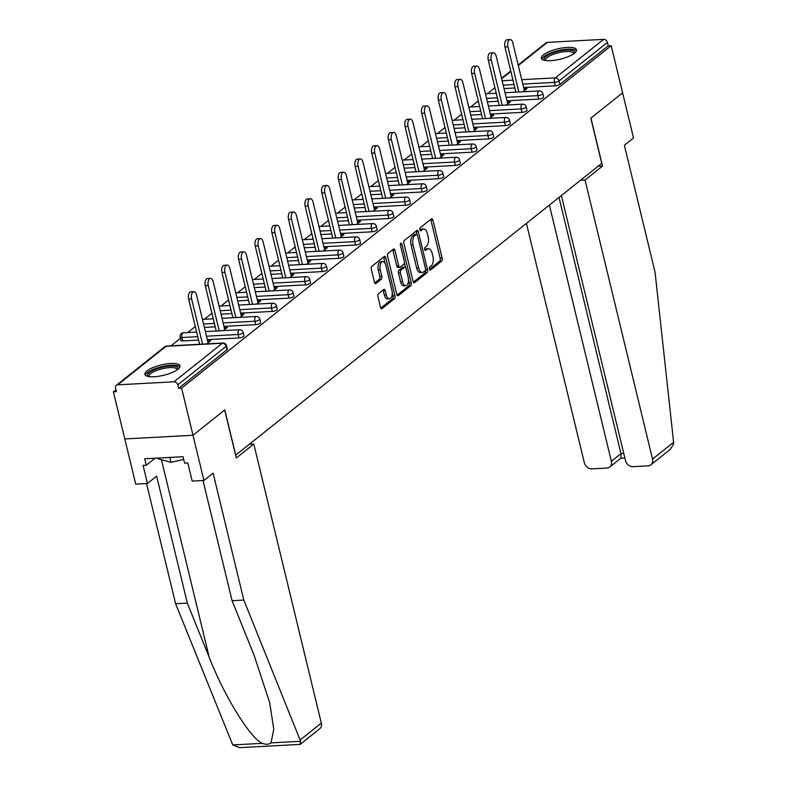 <?xml version="1.0" encoding="UTF-8"?>
<svg xmlns="http://www.w3.org/2000/svg" width="787" height="787" viewBox="0 0 787 787"><rect width="100%" height="100%" fill="white"/><g stroke="black" fill="none" stroke-linecap="round" stroke-linejoin="round"><path stroke-width="1.18" d="M429.397 269.105A1.594 0.817 86.9 0 0 430.214 270.108A1.594 0.817 86.9 0 0 430.489 270L441.615 261.127A2.272 1.161 86.9 0 0 442.146 258.185L432.948 220.163A2.272 1.161 86.9 0 0 431.788 218.737A2.272 1.161 86.9 0 0 431.394 218.894L420.268 227.758A1.594 0.817 86.9 0 0 419.894 229.824A1.594 0.817 86.9 0 0 420.711 230.827A1.594 0.817 86.9 0 0 420.986 230.719L422.422 229.568A7.28 3.719 86.9 0 1 423.662 229.066A7.28 3.719 86.9 0 1 427.41 233.66L428.177 236.828A7.28 3.719 86.9 0 1 426.456 246.252L425.019 247.403A1.594 0.817 86.9 0 0 424.646 249.469A1.594 0.817 86.9 0 0 425.462 250.473A1.594 0.817 86.9 0 0 425.737 250.355L427.174 249.213A7.28 3.719 86.9 0 1 428.413 248.702A7.28 3.719 86.9 0 1 432.161 253.296L432.929 256.464A7.28 3.719 86.9 0 1 431.207 265.898L429.771 267.039A1.594 0.817 86.9 0 0 429.397 269.105M177.931 369.29A18.062 5.312 -13.6 0 0 179.977 365.876A18.062 5.312 -13.6 0 0 166.106 363.978A18.062 5.312 -13.6 0 0 146.913 370.952A18.062 5.312 -13.6 0 0 144.857 374.366A18.062 5.312 -13.6 0 0 158.738 376.265A18.062 5.312 -13.6 0 0 177.931 369.29M574.461 53.211A18.062 5.312 -13.6 0 0 576.507 49.797A18.062 5.312 -13.6 0 0 562.636 47.899A18.062 5.312 -13.6 0 0 543.443 54.874A18.062 5.312 -13.6 0 0 541.387 58.297A18.062 5.312 -13.6 0 0 555.268 60.186A18.062 5.312 -13.6 0 0 574.461 53.211M378.468 293.708A2.272 1.161 86.9 0 0 377.927 296.65L380.505 307.314A2.272 1.161 86.9 0 0 381.675 308.75A2.272 1.161 86.9 0 0 382.069 308.593L394.425 298.745A2.272 1.161 86.9 0 0 394.966 295.794L385.768 257.782A2.272 1.161 86.9 0 0 384.597 256.346A2.272 1.161 86.9 0 0 384.213 256.503L371.848 266.35A2.272 1.161 86.9 0 0 371.316 269.302L374.425 282.189A2.272 1.161 86.9 0 0 375.596 283.615A2.272 1.161 86.9 0 0 375.989 283.458L381.282 279.247A2.272 1.161 86.9 0 0 381.813 276.296L380.269 269.911A6.08 3.109 86.9 0 1 382.748 261.609A6.08 3.109 86.9 0 1 385.876 265.445L391.926 290.472A6.08 3.109 86.9 0 1 389.447 298.775A6.08 3.109 86.9 0 1 386.319 294.938L385.315 290.767A2.272 1.161 86.9 0 0 384.145 289.331A2.272 1.161 86.9 0 0 383.751 289.488L378.468 293.708M561.377 195.52L625.488 460.533A6.945 5.617 -128.6 0 0 633.014 466.661L648.134 465.855A6.945 5.617 -128.6 0 0 650.898 464.832A6.945 5.617 -128.6 0 0 652.531 459.077L673.603 442.284L655.069 272.263L624.366 145.32L633.535 138L622.606 92.817L590.811 118.168L601.74 163.352L235.726 455.102L224.797 409.919L193.002 435.27L181.6 388.148L611.214 45.695L608.223 45.862L607.397 42.419L559.055 80.953L559.891 84.396L608.223 45.862M598.031 166.303L602.527 166.067L590.919 118.08L622.606 92.817L611.214 45.695M413.086 281.353A2.272 1.161 86.9 0 0 414.257 282.789A2.272 1.161 86.9 0 0 414.641 282.631L427.007 272.774A2.272 1.161 86.9 0 0 427.538 269.833L418.34 231.811A2.272 1.161 86.9 0 0 417.169 230.375A2.272 1.161 86.9 0 0 416.785 230.542L404.42 240.389A2.272 1.161 86.9 0 0 403.888 243.34L413.086 281.353M410.716 285.76L398.36 295.607A2.272 1.161 86.9 0 1 397.966 295.774A2.272 1.161 86.9 0 1 396.796 294.338L387.598 256.316A2.272 1.161 86.9 0 1 388.139 253.375L393.421 249.154A2.272 1.161 86.9 0 1 393.815 248.997A2.272 1.161 86.9 0 1 394.985 250.433L398.714 265.849A2.272 1.161 86.9 0 0 399.885 267.285A2.272 1.161 86.9 0 0 400.268 267.127L403.78 264.334A2.272 1.161 86.9 0 0 404.321 261.382L400.435 245.337A1.594 0.817 86.9 0 1 401.085 243.163A1.594 0.817 86.9 0 1 401.901 244.167L411.247 282.808A2.272 1.161 86.9 0 1 410.716 285.76L408.728 285.868L397.101 295.135M518.19 65.026L545.962 42.882A3.473 2.804 51.4 0 1 547.349 42.37L603.629 39.35A3.473 2.804 51.4 0 1 607.397 42.419M203.931 480.454L192.195 481.083L187.827 463.002L184.64 463.179L183.076 456.726L144.7 458.782L146.264 465.235L143.077 465.412L147.454 483.484L156.633 476.165L187.336 603.108L175.609 603.737L232.775 744.935L239.632 747.65L299.995 744.413L300.634 741.295L243.822 600.078L213.11 473.135L203.931 480.454L193.002 435.27L124.789 438.93L113.387 391.808L115.925 389.791M181.6 388.148L178.619 388.306L177.783 384.863A3.473 2.804 -128.6 0 0 174.016 381.793L117.745 384.813A3.473 2.804 -128.6 0 0 116.358 385.325A3.473 2.804 -128.6 0 0 115.541 388.207L116.368 391.651L113.387 391.808M171.094 345.808L180.439 338.361M187.749 332.537L195.294 326.516M204.394 319.266L211.939 313.256M221.039 305.995L228.584 299.985M237.684 292.734L245.229 286.714M254.329 279.464L261.884 273.443M270.974 266.193L278.529 260.172M287.629 252.922L295.174 246.902M304.274 239.651L311.819 233.641M320.919 226.381L328.464 220.37M337.564 213.12L345.109 207.099M354.209 199.849L361.754 193.828M370.854 186.578L378.409 180.557M387.509 173.307L395.054 167.287M404.154 160.036L411.699 154.026M420.799 146.766L428.344 140.755M437.444 133.505L444.989 127.484M454.089 120.234L461.635 114.213M470.734 106.963L478.289 100.943M487.379 93.692L494.934 87.672M524.467 90.594L524.014 88.734L527.005 88.577L522.981 91.784M174.016 381.793L222.357 343.26A3.473 2.804 -128.6 0 1 226.125 346.329A3.473 1.023 -13.6 0 0 226.518 345.67L227.345 349.113A3.473 1.023 166.4 0 1 226.951 349.772L226.125 346.329L177.783 384.863M178.619 388.306L226.951 349.772M559.891 84.396A3.473 1.023 166.4 0 1 555.307 85.832L523.63 87.524M514.865 87.996L504.024 88.577M239.022 337.938L238.186 334.495A3.473 1.023 166.4 0 0 242.77 333.058A3.473 1.023 -13.6 0 0 243.163 332.409L244 335.852A3.473 1.023 166.4 0 1 243.606 336.502A3.473 1.023 166.4 0 1 239.022 337.938L207.345 339.64M198.58 340.112L182.741 340.958A3.473 1.023 166.4 0 1 180.961 340.505L180.134 337.062A3.473 1.023 -13.6 0 0 181.905 337.515L182.741 340.958M255.667 324.667L254.831 321.234A3.473 1.023 166.4 0 0 259.415 319.797A3.473 1.023 -13.6 0 0 259.808 319.138L260.645 322.581A3.473 1.023 166.4 0 1 260.251 323.231A3.473 1.023 166.4 0 1 255.667 324.667L223.99 326.369M215.225 326.841L204.384 327.422M272.312 311.406L271.476 307.963A3.473 1.023 166.4 0 0 276.06 306.527A3.473 1.023 -13.6 0 0 276.453 305.868L277.29 309.311A3.473 1.023 166.4 0 1 276.896 309.97A3.473 1.023 166.4 0 1 272.312 311.406L240.635 313.098M231.87 313.57L221.039 314.151M288.957 298.135L288.121 294.692A3.473 1.023 166.4 0 0 292.705 293.256A3.473 1.023 -13.6 0 0 293.098 292.597L293.935 296.04A3.473 1.023 166.4 0 1 293.541 296.699A3.473 1.023 166.4 0 1 288.957 298.135L257.28 299.837M248.525 300.3L237.684 300.89M305.602 284.864L304.776 281.421A3.473 1.023 166.4 0 0 309.36 279.985A3.473 1.023 -13.6 0 0 309.753 279.326L310.58 282.769A3.473 1.023 166.4 0 1 310.186 283.428A3.473 1.023 166.4 0 1 305.602 284.864L273.935 286.566M265.17 287.039L254.329 287.619M322.247 271.594L321.421 268.151A3.473 1.023 166.4 0 0 326.005 266.714A3.473 1.023 -13.6 0 0 326.398 266.055L327.225 269.498A3.473 1.023 166.4 0 1 326.831 270.157A3.473 1.023 166.4 0 1 322.247 271.594L290.58 273.296M281.815 273.768L270.974 274.348M338.902 258.323L338.066 254.88A3.473 1.023 166.4 0 0 342.65 253.444A3.473 1.023 -13.6 0 0 343.043 252.794L343.88 256.237A3.473 1.023 166.4 0 1 343.476 256.887A3.473 1.023 166.4 0 1 338.902 258.323L307.225 260.025M298.46 260.497L287.619 261.077M355.547 245.052L354.711 241.619A3.473 1.023 166.4 0 0 359.295 240.183A3.473 1.023 -13.6 0 0 359.689 239.523L360.525 242.967A3.473 1.023 166.4 0 1 360.131 243.626A3.473 1.023 166.4 0 1 355.547 245.052L323.87 246.754M315.105 247.226L304.264 247.807M372.192 231.791L371.356 228.348A3.473 1.023 166.4 0 0 375.94 226.912A3.473 1.023 -13.6 0 0 376.334 226.253L377.17 229.696A3.473 1.023 166.4 0 1 376.776 230.355A3.473 1.023 166.4 0 1 372.192 231.791L340.515 233.493M331.75 233.955L320.919 234.536M388.837 218.52L388.001 215.077A3.473 1.023 166.4 0 0 392.585 213.641A3.473 1.023 -13.6 0 0 392.979 212.982L393.815 216.425A3.473 1.023 166.4 0 1 393.421 217.084A3.473 1.023 166.4 0 1 388.837 218.52L357.16 220.222M348.405 220.694L337.564 221.275M405.482 205.25L404.656 201.806A3.473 1.023 166.4 0 0 409.23 200.37A3.473 1.023 -13.6 0 0 409.624 199.711L410.46 203.154A3.473 1.023 166.4 0 1 410.066 203.813A3.473 1.023 166.4 0 1 405.482 205.25L373.805 206.951M365.05 207.424L354.209 208.004M422.127 191.979L421.301 188.536A3.473 1.023 166.4 0 0 425.885 187.099A3.473 1.023 -13.6 0 0 426.279 186.44L427.105 189.883A3.473 1.023 166.4 0 1 426.711 190.543A3.473 1.023 166.4 0 1 422.127 191.979L390.46 193.681M381.695 194.153L370.854 194.733M438.772 178.708L437.946 175.265A3.473 1.023 166.4 0 0 442.53 173.829A3.473 1.023 -13.6 0 0 442.924 173.179L443.75 176.622A3.473 1.023 166.4 0 1 443.356 177.272A3.473 1.023 166.4 0 1 438.772 178.708L407.105 180.41M398.34 180.882L387.499 181.463M455.427 165.437L454.591 162.004A3.473 1.023 166.4 0 0 459.175 160.568A3.473 1.023 -13.6 0 0 459.569 159.909L460.405 163.352A3.473 1.023 166.4 0 1 460.011 164.011A3.473 1.023 166.4 0 1 455.427 165.437L423.75 167.139M414.985 167.611L404.144 168.192M472.072 152.176L471.236 148.733A3.473 1.023 166.4 0 0 475.82 147.297A3.473 1.023 -13.6 0 0 476.214 146.638L477.05 150.081A3.473 1.023 166.4 0 1 476.656 150.74A3.473 1.023 166.4 0 1 472.072 152.176L440.395 153.878M431.63 154.341L420.789 154.931M488.717 138.905L487.881 135.462A3.473 1.023 166.4 0 0 492.465 134.026A3.473 1.023 -13.6 0 0 492.859 133.367L493.695 136.81A3.473 1.023 166.4 0 1 493.301 137.469A3.473 1.023 166.4 0 1 488.717 138.905L457.04 140.607M448.275 141.08L437.444 141.66M505.362 125.635L504.526 122.192A3.473 1.023 166.4 0 0 509.11 120.755A3.473 1.023 -13.6 0 0 509.504 120.096L510.34 123.539A3.473 1.023 166.4 0 1 509.946 124.198A3.473 1.023 166.4 0 1 505.362 125.635L473.685 127.337M464.93 127.809L454.089 128.389M522.007 112.364L521.181 108.921A3.473 1.023 166.4 0 0 525.765 107.485A3.473 1.023 -13.6 0 0 526.159 106.825L526.985 110.269A3.473 1.023 166.4 0 1 526.592 110.928A3.473 1.023 166.4 0 1 522.007 112.364L490.34 114.066M481.575 114.538L470.734 115.118M538.652 99.093L537.826 95.65A3.473 1.023 166.4 0 0 542.41 94.214A3.473 1.023 -13.6 0 0 542.804 93.564L543.63 97.008A3.473 1.023 166.4 0 1 543.237 97.657A3.473 1.023 166.4 0 1 538.652 99.093L506.985 100.795M498.22 101.267L487.379 101.848M506.336 105.055L510.36 101.848L507.29 102.074M489.691 118.316L493.705 115.118L490.645 115.335M473.036 131.586L477.06 128.379L474 128.606M456.391 144.857L460.415 141.65L457.355 141.876M439.746 158.128L443.77 154.921L440.7 155.147M423.101 171.399L427.125 168.192L424.055 168.418M406.456 184.67L410.48 181.463L407.41 181.689M389.811 197.93L393.825 194.733L390.765 194.95M373.156 211.201L377.18 207.994L374.12 208.221M356.511 224.472L360.535 221.265L357.475 221.491M339.866 237.743L343.889 234.536L340.82 234.762M323.221 251.014L327.244 247.807L324.175 248.033M306.576 264.284L310.599 261.077L307.53 261.304M289.931 277.545L293.945 274.348L290.885 274.565M273.286 290.816L277.299 287.609L274.24 287.835M256.631 304.087L260.654 300.88L257.595 301.106M239.986 317.358L244.009 314.151L240.95 314.377M223.341 330.629L227.364 327.422L224.295 327.648M206.696 343.899L210.719 340.692L207.65 340.919M507.369 102.005L507.822 103.864M490.724 115.276L491.177 117.135M474.079 128.547L474.531 130.406M457.434 141.817L457.886 143.677M440.789 155.078L441.232 156.938M424.134 168.349L424.587 170.208M407.489 181.62L407.941 183.479M390.844 194.891L391.296 196.75M374.199 208.161L374.651 210.021M357.554 221.432L358.006 223.292M340.909 234.693L341.351 236.553M324.264 247.964L324.706 249.823M307.609 261.235L308.061 263.094M290.964 274.506L291.416 276.365M274.319 287.776L274.771 289.636M257.674 301.047L258.126 302.906M241.029 314.308L241.471 316.167M224.384 327.579L224.826 329.438M207.729 340.85L208.181 342.709M428.413 248.702L426.426 248.81A7.28 3.719 86.9 0 0 425.187 249.322L427.174 249.213M423.662 229.066L421.675 229.174A7.28 3.719 86.9 0 0 420.435 229.676L422.422 229.568M429.466 269.341L439.628 261.235A2.272 1.161 86.9 0 0 440.159 258.293L430.961 220.271A2.272 1.161 86.9 0 0 430.656 219.475M416.962 234.428L416.353 231.919A2.272 1.161 86.9 0 0 416.048 231.122M413.391 282.149L425.01 272.882A2.272 1.161 86.9 0 0 425.551 269.941L425.541 269.911M425.137 270.738A1.594 0.817 86.9 0 0 425.511 268.672L417.435 235.303A1.594 0.817 86.9 0 0 416.618 234.3A1.594 0.817 86.9 0 0 416.343 234.408L414.828 235.628A7.28 3.719 86.9 0 0 413.106 245.052L418.625 267.865A7.28 3.719 86.9 0 0 422.373 272.459A7.28 3.719 86.9 0 0 423.613 271.948L425.137 270.738M414.916 234.487A1.594 0.817 86.9 0 0 414.631 234.408A1.594 0.817 86.9 0 0 414.356 234.516L416.343 234.408M422.373 272.459L420.386 272.558A7.28 3.719 86.9 0 1 416.638 267.974L411.119 245.16A7.28 3.719 86.9 0 1 412.841 235.726L414.356 234.516M399.885 267.285L397.897 267.393A2.272 1.161 86.9 0 1 396.727 265.957L392.998 250.541A2.272 1.161 86.9 0 0 392.693 249.745M404.41 262.858L405.521 267.442M408.502 279.769L409.26 282.917L411.247 282.808M402.58 281.844A6.08 3.109 86.9 0 0 405.708 285.691A6.08 3.109 86.9 0 0 408.187 277.378L406.053 268.564A2.272 1.161 86.9 0 0 404.882 267.127A2.272 1.161 86.9 0 0 404.498 267.285L400.986 270.089A2.272 1.161 86.9 0 0 400.455 273.03L402.58 281.844L400.593 281.953A6.08 3.109 86.9 0 0 403.721 285.799L405.708 285.691M404.882 267.127L402.895 267.236A2.272 1.161 86.9 0 0 402.511 267.393L404.498 267.285M400.593 281.953L398.458 273.138A2.272 1.161 86.9 0 1 398.999 270.187L402.511 267.393M408.728 285.868A2.272 1.161 86.9 0 0 409.26 282.917M389.447 298.775L387.46 298.883A6.08 3.109 86.9 0 1 384.331 295.046L383.328 290.875A2.272 1.161 86.9 0 0 383.023 290.078M382.748 261.609L380.751 261.707A6.08 3.109 86.9 0 0 378.281 270.02L380.269 269.911M374.73 282.986L379.285 279.355A2.272 1.161 86.9 0 0 379.826 276.404L378.281 270.02M385.118 263.419L383.781 257.89A2.272 1.161 86.9 0 0 383.476 257.093M380.81 308.111L392.438 298.853A2.272 1.161 86.9 0 0 392.979 295.902L392.241 292.853M507.92 46.807L504.939 46.964A5.332 2.715 -93.1 0 1 507.113 39.694L510.094 39.527A5.332 2.715 86.9 0 0 507.92 46.807L518.859 92M524.388 90.662L512.829 42.892A5.332 2.715 86.9 0 0 510.094 39.527M504.939 46.964L515.879 92.168M491.275 60.078L488.294 60.235A5.332 2.715 -93.1 0 1 490.458 52.965L493.449 52.798A5.332 2.715 86.9 0 0 491.275 60.078L502.214 105.271M507.743 103.933L496.184 56.162A5.332 2.715 86.9 0 0 493.449 52.798M488.294 60.235L499.224 105.428M474.63 73.348L471.649 73.506A5.332 2.715 -93.1 0 1 473.813 66.226L476.794 66.069A5.332 2.715 86.9 0 0 474.63 73.348L485.559 118.542M491.098 117.194L479.539 69.433A5.332 2.715 86.9 0 0 476.794 66.069M471.649 73.506L482.579 118.699M457.985 86.619L455.004 86.777A5.332 2.715 -93.1 0 1 457.168 79.497L460.149 79.339A5.332 2.715 86.9 0 0 457.985 86.619L468.914 131.813M474.443 130.465L462.894 82.704A5.332 2.715 86.9 0 0 460.149 79.339M455.004 86.777L465.934 131.97M441.34 99.88L438.349 100.047A5.332 2.715 -93.1 0 1 440.523 92.768L443.504 92.61A5.332 2.715 86.9 0 0 441.34 99.88L452.269 145.083M457.798 143.736L446.249 95.975A5.332 2.715 86.9 0 0 443.504 92.61M438.349 100.047L449.288 145.241M424.685 113.151L421.704 113.308A5.332 2.715 -93.1 0 1 423.878 106.038L426.859 105.881A5.332 2.715 86.9 0 0 424.685 113.151L435.624 158.344M441.153 157.006L429.594 109.236A5.332 2.715 86.9 0 0 426.859 105.881M421.704 113.308L432.643 158.512M544.889 60.412A15.632 4.594 166.4 0 1 544.142 59.261A15.632 4.594 166.4 0 1 558.888 51.155A15.632 4.594 166.4 0 1 574.589 52.267A15.632 4.594 166.4 0 1 574.372 53.28M573.733 53.752A14.471 4.26 -13.6 0 0 573.723 53.605A14.471 4.26 -13.6 0 0 573.693 53.437A14.471 4.26 -13.6 0 0 558.908 52.64A14.471 4.26 -13.6 0 0 545.529 60.078A14.471 4.26 -13.6 0 0 545.558 60.245A14.471 4.26 -13.6 0 0 545.666 60.54M576.438 50.83A17.953 5.283 -13.6 0 0 558.121 50.634A17.953 5.283 -13.6 0 0 541.928 59.182M148.359 376.491A15.632 4.594 166.4 0 1 147.612 375.34A15.632 4.594 166.4 0 1 162.358 367.234A15.632 4.594 166.4 0 1 178.059 368.346A15.632 4.594 166.4 0 1 177.842 369.359M177.203 369.831A14.471 4.26 -13.6 0 0 177.193 369.683A14.471 4.26 -13.6 0 0 177.164 369.516A14.471 4.26 -13.6 0 0 162.378 368.719A14.471 4.26 -13.6 0 0 148.999 376.156A14.471 4.26 -13.6 0 0 149.028 376.324A14.471 4.26 -13.6 0 0 149.136 376.619M179.908 366.909A17.953 5.283 -13.6 0 0 161.591 366.712A17.953 5.283 -13.6 0 0 145.398 375.251M157.99 458.073L158.157 458.762L170.995 462.353L183.735 459.431M169.805 457.434L170.995 462.353M673.603 442.284L673.613 443.996L670.268 449.397L650.898 464.832M526.424 223.39L584.328 462.736A6.945 5.617 -128.6 0 0 591.854 468.875L606.964 468.058A6.945 5.617 -128.6 0 0 609.738 467.035A6.945 5.617 -128.6 0 0 611.371 461.29L620.973 453.627L620.943 458.103L609.738 467.035M549.385 205.082L611.371 461.29M580.531 180.253L585.026 180.016L652.531 459.077M602.527 166.067L585.026 180.016M558.996 197.429L620.973 453.627L623.786 453.479M187.336 603.108L209.263 657.43C224.216 696.052 250.64 738.796 262.376 743.351C265.976 744.699 268.859 744.541 271.033 742.879L273.787 729.195L269.646 702.516L254.004 655.03L232.086 600.707L203.007 480.503M147.454 483.484L135.718 484.113L124.789 438.93L193.002 435.27L224.689 410.007L236.297 457.985L253.798 444.035L321.312 723.096A6.945 5.617 51.4 0 1 319.679 728.851L300.309 744.286M175.609 603.737L146.53 483.533M253.798 444.035L249.312 444.271M243.822 600.078L232.086 600.707M146.264 465.235L155.059 458.231M408.04 126.422L405.059 126.579A5.332 2.715 -93.1 0 1 407.233 119.309L410.214 119.142A5.332 2.715 86.9 0 0 408.04 126.422L418.979 171.615M424.508 170.277L412.949 122.506A5.332 2.715 86.9 0 0 410.214 119.142M405.059 126.579L415.998 171.782M391.395 139.692L388.414 139.85A5.332 2.715 -93.1 0 1 390.578 132.58L393.569 132.413A5.332 2.715 86.9 0 0 391.395 139.692L402.334 184.886M407.863 183.548L396.304 135.777A5.332 2.715 86.9 0 0 393.569 132.413M388.414 139.85L399.343 185.043M374.75 152.963L371.769 153.121A5.332 2.715 -93.1 0 1 373.933 145.841L376.914 145.684A5.332 2.715 86.9 0 0 374.75 152.963L385.679 198.157M391.218 196.809L379.659 149.048A5.332 2.715 86.9 0 0 376.914 145.684M371.769 153.121L382.698 198.314M358.105 166.234L355.124 166.391A5.332 2.715 -93.1 0 1 357.288 159.112L360.269 158.954A5.332 2.715 86.9 0 0 358.105 166.234L369.034 211.428M374.563 210.08L363.014 162.319A5.332 2.715 86.9 0 0 360.269 158.954M355.124 166.391L366.053 211.585M341.46 179.495L338.469 179.662A5.332 2.715 -93.1 0 1 340.643 172.383L343.624 172.225A5.332 2.715 86.9 0 0 341.46 179.495L352.389 224.698M357.918 223.351L346.369 175.59A5.332 2.715 86.9 0 0 343.624 172.225M338.469 179.662L349.408 224.856M324.815 192.766L321.824 192.923A5.332 2.715 -93.1 0 1 323.998 185.653L326.979 185.496A5.332 2.715 86.9 0 0 324.815 192.766L335.744 237.959M341.273 236.621L329.723 188.85A5.332 2.715 86.9 0 0 326.979 185.496M321.824 192.923L332.763 238.127M308.16 206.037L305.179 206.194A5.332 2.715 -93.1 0 1 307.353 198.924L310.334 198.757A5.332 2.715 86.9 0 0 308.16 206.037L319.099 251.23M324.628 249.892L313.069 202.121A5.332 2.715 86.9 0 0 310.334 198.757M305.179 206.194L316.118 251.397M291.515 219.307L288.534 219.465A5.332 2.715 -93.1 0 1 290.698 212.195L293.689 212.028A5.332 2.715 86.9 0 0 291.515 219.307L302.454 264.501M307.983 263.163L296.424 215.392A5.332 2.715 86.9 0 0 293.689 212.028M288.534 219.465L299.463 264.658M274.87 232.578L271.889 232.736A5.332 2.715 -93.1 0 1 274.053 225.456L277.044 225.298A5.332 2.715 86.9 0 0 274.87 232.578L285.809 277.772M291.338 276.424L279.779 228.663A5.332 2.715 86.9 0 0 277.044 225.298M271.889 232.736L282.818 277.929M258.225 245.849L255.244 246.006A5.332 2.715 -93.1 0 1 257.408 238.727L260.389 238.569A5.332 2.715 86.9 0 0 258.225 245.849L269.154 291.042M274.693 289.695L263.133 241.934A5.332 2.715 86.9 0 0 260.389 238.569M255.244 246.006L266.173 291.2M241.579 259.11L238.599 259.277A5.332 2.715 -93.1 0 1 240.763 251.997L243.744 251.84A5.332 2.715 86.9 0 0 241.579 259.11L252.509 304.313M258.038 302.965L246.488 255.204A5.332 2.715 86.9 0 0 243.744 251.84M238.599 259.277L249.528 304.471M224.934 272.381L221.944 272.538A5.332 2.715 -93.1 0 1 224.118 265.268L227.099 265.111A5.332 2.715 86.9 0 0 224.934 272.381L235.864 317.574M241.393 316.236L229.843 268.465A5.332 2.715 86.9 0 0 227.099 265.111M221.944 272.538L232.883 317.741M208.28 285.651L205.299 285.809A5.332 2.715 -93.1 0 1 207.473 278.539L210.454 278.372A5.332 2.715 86.9 0 0 208.28 285.651L219.219 330.845M224.748 329.507L213.188 281.736A5.332 2.715 86.9 0 0 210.454 278.372M205.299 285.809L216.238 331.012M191.635 298.922L188.654 299.08A5.332 2.715 -93.1 0 1 190.828 291.81L193.809 291.643A5.332 2.715 86.9 0 0 191.635 298.922L202.574 344.116M208.102 342.778L196.543 295.007A5.332 2.715 86.9 0 0 193.809 291.643M188.654 299.08L199.593 344.273M429.928 270.03L430.489 270M420.425 230.748L420.986 230.719M425.177 250.394L425.737 250.355M547.349 42.37L518.308 65.528M510.861 71.46L501.663 78.789M502.126 80.736L512.967 80.156M521.732 79.684L555.288 77.883L603.629 39.35M555.307 85.832L554.471 82.389A3.473 1.771 86.9 0 1 555.288 77.883A3.473 2.804 51.4 0 1 559.055 80.953A3.473 1.023 166.4 0 1 554.471 82.389L522.794 84.081M226.518 345.67A3.473 3.473 0 0 0 222.957 343.024A3.473 1.771 -93.1 0 0 222.357 343.26L166.077 346.29L117.745 384.813M222.957 343.024L166.677 346.044A3.473 1.771 -93.1 0 0 166.077 346.29A3.473 2.804 -128.6 0 0 164.699 346.792L116.358 385.325M514.029 84.553L503.198 85.134M506.149 97.352L537.826 95.65A3.473 1.771 86.9 0 1 538.642 91.154A3.473 1.771 -93.1 0 1 539.243 90.908L505.038 92.748M497.384 97.824L486.543 98.405M526.159 106.825A3.473 3.473 0 0 0 522.588 104.179A3.473 1.771 -93.1 0 0 521.997 104.415A3.473 1.771 86.9 0 0 521.181 108.921L489.504 110.623M480.739 111.095L469.898 111.675M509.504 120.096A3.473 3.473 0 0 0 505.943 117.45A3.473 1.771 -93.1 0 0 505.352 117.686A3.473 1.771 86.9 0 0 504.526 122.192L472.859 123.893M464.094 124.366L453.253 124.946M492.859 133.367A3.473 3.473 0 0 0 489.298 130.721A3.473 1.771 -93.1 0 0 488.707 130.957A3.473 1.771 86.9 0 0 487.881 135.462L456.214 137.164M447.449 137.636L436.608 138.217M476.214 146.638A3.473 3.473 0 0 0 472.653 143.982A3.473 1.771 -93.1 0 0 472.052 144.228A3.473 1.771 86.9 0 0 471.236 148.733L439.559 150.435M430.804 150.897L419.963 151.488M459.569 159.909A3.473 3.473 0 0 0 456.007 157.252A3.473 1.771 -93.1 0 0 455.407 157.498A3.473 1.771 86.9 0 0 454.591 162.004L422.914 163.696M414.149 164.168L403.318 164.749M442.924 173.179A3.473 3.473 0 0 0 439.362 170.523A3.473 1.771 -93.1 0 0 438.762 170.769A3.473 1.771 86.9 0 0 437.946 175.265L406.269 176.967M397.504 177.439L386.673 178.019M426.279 186.44A3.473 3.473 0 0 0 422.708 183.794A3.473 1.771 -93.1 0 0 422.117 184.03A3.473 1.771 86.9 0 0 421.301 188.536L389.624 190.238M380.859 190.71L370.018 191.29M409.624 199.711A3.473 3.473 0 0 0 406.062 197.065A3.473 1.771 -93.1 0 0 405.472 197.301A3.473 1.771 86.9 0 0 404.656 201.806L372.979 203.508M364.214 203.981L353.373 204.561M392.979 212.982A3.473 3.473 0 0 0 389.417 210.336A3.473 1.771 -93.1 0 0 388.827 210.572A3.473 1.771 86.9 0 0 388.001 215.077L356.334 216.779M347.569 217.251L336.728 217.832M376.334 226.253A3.473 3.473 0 0 0 372.772 223.597A3.473 1.771 -93.1 0 0 372.182 223.842A3.473 1.771 86.9 0 0 371.356 228.348L339.679 230.05M330.924 230.512L320.083 231.103M359.689 239.523A3.473 3.473 0 0 0 356.127 236.867A3.473 1.771 -93.1 0 0 355.527 237.113A3.473 1.771 86.9 0 0 354.711 241.619L323.034 243.311M314.279 243.783L303.438 244.364M343.043 252.794A3.473 3.473 0 0 0 339.482 250.138A3.473 1.771 -93.1 0 0 338.882 250.384A3.473 1.771 86.9 0 0 338.066 254.88L306.389 256.582M297.624 257.054L286.793 257.634M326.398 266.055A3.473 3.473 0 0 0 322.837 263.409A3.473 1.771 -93.1 0 0 322.237 263.645A3.473 1.771 86.9 0 0 321.421 268.151L289.744 269.852M280.979 270.325L270.138 270.905M309.753 279.326A3.473 3.473 0 0 0 306.182 276.68A3.473 1.771 -93.1 0 0 305.592 276.916A3.473 1.771 86.9 0 0 304.776 281.421L273.099 283.123M264.334 283.595L253.493 284.176M293.098 292.597A3.473 3.473 0 0 0 289.537 289.95A3.473 1.771 -93.1 0 0 288.947 290.187A3.473 1.771 86.9 0 0 288.121 294.692L256.454 296.394M247.689 296.866L236.848 297.447M276.453 305.868A3.473 3.473 0 0 0 272.892 303.211A3.473 1.771 -93.1 0 0 272.302 303.457A3.473 1.771 86.9 0 0 271.476 307.963L239.809 309.665M231.044 310.127L220.203 310.717M259.808 319.138A3.473 3.473 0 0 0 256.247 316.482A3.473 1.771 -93.1 0 0 255.647 316.728A3.473 1.771 86.9 0 0 254.831 321.234L223.154 322.926M214.398 323.398L203.558 323.978M243.163 332.409A3.473 3.473 0 0 0 239.602 329.753A3.473 1.771 -93.1 0 0 239.002 329.999A3.473 1.771 86.9 0 0 238.186 334.495L206.509 336.197M197.744 336.669L181.905 337.515A3.473 1.771 86.9 0 1 182.722 333.019A3.473 1.771 -93.1 0 1 183.322 332.773A3.473 3.473 0 0 0 180.134 337.062M430.961 220.271L432.948 220.163M440.159 258.293L442.146 258.185M439.628 261.235L441.615 261.127M416.353 231.919L418.34 231.811M425.551 269.941L427.538 269.833M425.01 272.882L427.007 272.774M413.854 282.671L414.641 282.631M412.841 235.726L414.828 235.628M411.119 245.16L413.106 245.052M416.638 267.974L418.625 267.865M397.563 295.656L398.36 295.607M392.998 250.541L394.985 250.433M396.727 265.957L398.714 265.849M400.376 244.245L401.901 244.167M398.999 270.187L400.986 270.089M398.458 273.138L400.455 273.03M383.328 290.875L385.315 290.767M384.331 295.046L386.319 294.938M379.826 276.404L381.813 276.296M379.285 279.355L381.282 279.247M375.192 283.507L375.989 283.458M383.781 257.89L385.768 257.782M392.979 295.902L394.966 295.794M392.438 298.853L394.425 298.745M381.272 308.632L382.069 308.593M232.775 744.935L262.376 743.351M271.033 742.879L300.634 741.295M300.25 739.888L321.312 723.096M161.424 459.677L209.263 657.43M510.743 70.958L501.535 78.297M542.804 93.564A3.473 3.473 0 0 0 539.243 90.908M496.272 93.22L485.431 93.801M522.588 104.179L488.393 106.019M479.627 106.481L468.786 107.071M505.943 117.45L471.738 119.28M462.982 119.752L452.141 120.332M489.298 130.721L455.093 132.55M446.327 133.023L435.496 133.603M472.653 143.982L438.448 145.821M429.682 146.293L418.841 146.874M456.007 157.252L421.802 159.092M413.037 159.564L402.196 160.145M439.362 170.523L405.157 172.363M396.392 172.835L385.551 173.415M422.708 183.794L388.512 185.634M379.747 186.096L368.906 186.686M406.062 197.065L371.858 198.895M363.102 199.367L352.261 199.947M389.417 210.336L355.212 212.165M346.457 212.638L335.616 213.218M372.772 223.597L338.567 225.436M329.802 225.908L318.971 226.489M356.127 236.867L321.922 238.707M313.157 239.179L302.316 239.76M339.482 250.138L305.277 251.978M296.512 252.45L285.671 253.03M322.837 263.409L288.632 265.249M279.867 265.711L269.026 266.301M306.182 276.68L271.987 278.509M263.222 278.982L252.381 279.562M289.537 289.95L255.332 291.78M246.577 292.252L235.736 292.833M272.892 303.211L238.687 305.051M229.922 305.523L219.091 306.104M256.247 316.482L222.042 318.322M213.277 318.794L202.436 319.374M239.602 329.753L205.397 331.593M196.632 332.065L183.322 332.773M166.677 346.044A3.473 3.473 0 0 0 164.699 346.792M414.631 234.408L416.618 234.3M624.878 458.004L620.805 458.221"/></g></svg>
